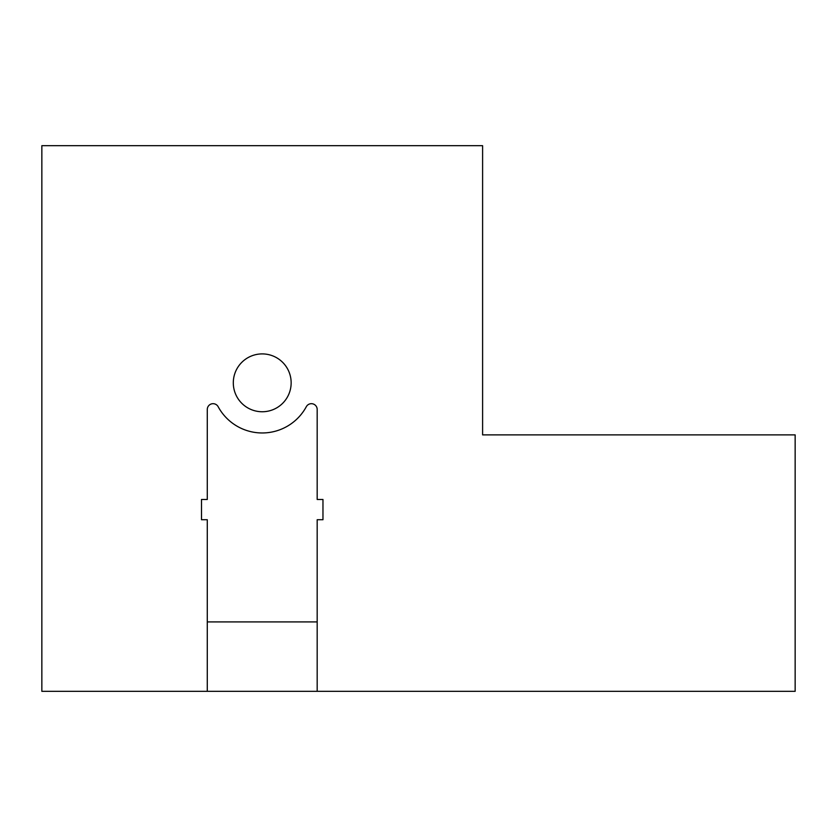 <?xml version="1.0" encoding="UTF-8"?>
<svg xmlns="http://www.w3.org/2000/svg" width="837" height="837" viewBox="0 0 837 837"><rect width="100%" height="100%" fill="white"/><g stroke="black" fill="none" stroke-linecap="round" stroke-linejoin="round"><path stroke-width="1.26" d="M207.283 691.32L41.85 691.32L41.85 145.68L482.604 145.68L482.604 434.884L795.15 434.884L795.15 691.32L207.283 691.32L207.283 519.725L201.497 519.725L201.497 499.48L207.283 499.48L207.283 409.46A5.786 5.786 0 0 1 218.154 406.709A50.126 50.126 0 0 0 306.311 406.709A5.786 5.786 0 0 1 317.181 409.46L317.181 499.48L322.967 499.48L322.967 519.725L317.181 519.725L317.181 691.32M291.15 382.833A28.918 28.918 0 0 0 262.232 353.905A28.918 28.918 0 0 0 233.303 382.833A28.918 28.918 0 0 0 262.232 411.752A28.918 28.918 0 0 0 291.15 382.833M207.283 621.912L317.181 621.912"/></g></svg>
